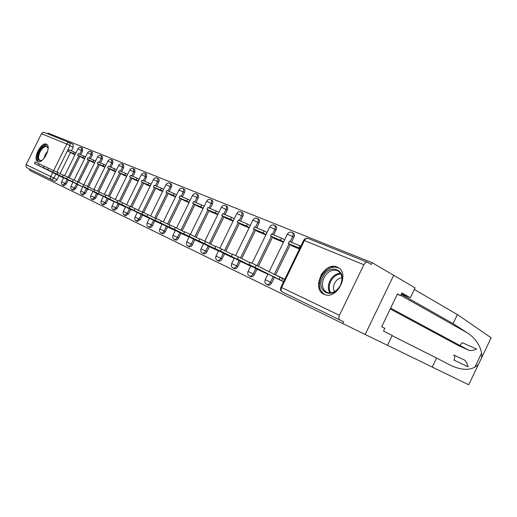 <?xml version="1.0" encoding="UTF-8"?>
<svg xmlns="http://www.w3.org/2000/svg" width="517" height="517" viewBox="0 0 517 517"><rect width="100%" height="100%" fill="white"/><g stroke="black" fill="none" stroke-linecap="round" stroke-linejoin="round"><path stroke-width="0.78" d="M267.67 284.848L268.123 285.067C269.538 285.345 270.734 284.602 271.729 282.844L270.462 282.217C269.467 283.982 268.265 284.725 266.856 284.447L266.533 284.305M250.506 276.498L250.907 276.692C252.257 276.963 253.427 276.24 254.396 274.508L253.136 273.887C252.16 275.619 250.997 276.349 249.64 276.078L249.356 275.949M234.123 268.53L234.472 268.704C235.771 268.969 236.902 268.252 237.859 266.552L236.599 265.932C235.642 267.632 234.511 268.355 233.212 268.09L232.954 267.974M218.458 260.917L218.769 261.066C220.022 261.324 221.114 260.62 222.052 258.946L220.804 258.332C219.861 260.006 218.769 260.717 217.515 260.458L217.282 260.355M203.472 253.634L203.75 253.763C204.952 254.015 206.018 253.317 206.936 251.676L205.695 251.068C204.771 252.71 203.711 253.408 202.509 253.156L202.296 253.065M189.125 246.654L189.377 246.777C190.534 247.016 191.561 246.331 192.466 244.715L191.232 244.108C190.327 245.724 189.293 246.409 188.136 246.17L187.949 246.079M175.373 239.966L175.599 240.075C176.711 240.308 177.712 239.63 178.598 238.046L177.37 237.439C176.484 239.028 175.483 239.707 174.371 239.474L174.197 239.39M162.183 233.548L162.383 233.645C163.456 233.871 164.425 233.206 165.298 231.648L164.083 231.047C163.204 232.605 162.235 233.277 161.162 233.051L161 232.98M149.516 227.39L149.697 227.48C150.731 227.693 151.675 227.034 152.534 225.509L151.319 224.908C150.466 226.44 149.516 227.099 148.489 226.885L148.34 226.814M137.341 221.47L140.269 219.609L139.067 219.014L136.171 220.901M125.637 215.776L128.475 213.935L127.279 213.347L124.474 215.208M114.373 210.296L117.126 208.474L115.944 207.892L113.217 209.734M103.529 205.023L106.198 203.22L105.022 202.638L102.372 204.461M93.079 199.937L95.671 198.153L94.501 197.578L91.929 199.381M82.998 195.038L85.518 193.268L84.361 192.699L81.854 194.482M73.265 190.308L75.721 188.556L74.577 187.994L72.134 189.752M63.875 185.739L66.26 184.007L65.129 183.451L62.751 185.189M46.368 144.178C41.121 141.484 32.228 159.417 37.78 161.511L37.857 161.543C43.079 164.277 52.01 146.221 46.433 144.211L46.368 144.178M337.168 267.089C324.243 260.911 310.723 288.809 324.017 294.263L324.734 294.561C337.414 299.983 350.364 272.963 337.782 267.379L337.168 267.089M55.888 174.132L53.942 178.048L51.713 179.813L27.046 167.818L30.148 169.33L29.605 170.423L365.17 334.486L393.683 275.322L365.17 334.486L387.459 345.324L392.222 335.423L383.524 331.048L384.829 328.334L381.682 326.738L397.495 293.889L400.578 295.627L401.883 292.919L410.356 297.734L415.106 287.866L372.169 262.714L48.107 133.102L47.732 133.858M372.169 262.714L371.309 264.484L367.755 262.416C366.301 261.919 365.002 262.688 363.858 264.717L339.411 315.318C338.525 317.49 338.7 319.054 339.934 320.004L282.23 291.937M342.771 323.59L343.624 321.813L340.024 320.049M70.092 142.86L73.136 144.482L73.149 147.222L71.365 150.828M70.519 152.534L60.069 173.667M59.061 175.702L57.129 179.612L50.737 176.491L52.702 172.523M27.046 167.818L26.012 166.681L26.012 164.891L41.463 133.716L42.536 132.598L44.223 132.449L69.646 142.66M80.646 156.851L84.594 158.797M69 180.414L72.987 182.294M90.359 160.929L94.54 162.971M78.519 184.905L82.726 186.889M100.421 165.149L104.848 167.301M88.381 189.558L84.109 187.406M110.851 169.524L115.53 171.786M98.598 194.379L94.294 192.208M121.669 174.061L126.62 176.446M109.197 199.381L114.173 201.733M132.895 178.766L138.142 181.28M120.196 204.57L125.457 207.058M144.553 183.658L150.111 186.307M131.615 209.967L127.214 207.737M156.67 188.737L162.558 191.536M143.493 215.57L149.387 218.355M169.272 194.024L175.509 196.971M155.843 221.399L162.086 224.346M182.391 199.523L189.002 202.638M196.053 205.255L203.071 208.545M182.087 233.781L189.099 237.096M210.303 211.233L210.16 211.524L217.747 214.71M196.053 240.373L203.485 243.882M225.173 217.47L225.031 217.767L233.077 221.147M210.626 247.249L218.51 250.978M240.709 223.984L240.554 224.288L249.097 227.874M225.845 254.435L234.22 258.39M256.943 230.789L256.794 231.105L265.867 234.912M241.762 261.951L250.661 266.145M273.939 237.917L273.784 238.24L283.432 242.292M258.422 269.809L267.877 274.275L237.452 259.082L253.795 267.425M291.75 245.388L291.588 245.717L299.459 249.02M284.783 279.238L277.06 275.626L284.68 279.464M275.884 278.049L283.594 281.694M293.908 237.187L292.68 236.495C293.449 234.628 293.262 233.27 292.124 232.43L293.352 233.122C294.49 233.968 294.677 235.325 293.908 237.187L291.446 242.26M290.308 244.593L275.548 274.973M274.411 277.312L271.729 282.844M276.091 229.923L274.863 229.238C275.619 227.402 275.451 226.084 274.353 225.276L275.58 225.968C276.679 226.776 276.847 228.094 276.091 229.923L273.68 234.88M272.569 237.167L258.384 266.307M257.02 269.111L254.396 274.508M259.082 222.989L257.86 222.31C258.603 220.513 258.448 219.227 257.388 218.452L258.616 219.137C259.67 219.912 259.831 221.198 259.082 222.989L256.723 227.835M255.631 230.071L241.743 258.578M240.424 261.279L237.859 266.552M242.828 216.371L241.607 215.692C242.344 213.928 242.208 212.674 241.187 211.938L242.402 212.61C243.423 213.353 243.565 214.607 242.828 216.371L240.515 221.102M239.449 223.299L225.845 251.184M224.565 253.795L222.052 258.946M227.28 210.031L226.071 209.366C226.795 207.634 226.666 206.412 225.69 205.701L226.898 206.373C227.881 207.084 228.01 208.299 227.28 210.031L225.018 214.665M223.971 216.817L210.639 244.108M209.398 246.641L206.936 251.676M212.397 203.969L211.188 203.304C211.905 201.604 211.789 200.415 210.852 199.73L212.054 200.396C212.998 201.081 213.114 202.27 212.397 203.969L210.18 208.5M209.152 210.606L196.079 237.335M194.877 239.791L192.466 244.715M198.134 198.153L196.932 197.5C197.636 195.833 197.533 194.67 196.628 194.011L197.83 194.67C198.735 195.323 198.838 196.486 198.134 198.153L195.962 202.593M194.948 204.661L182.126 230.84M180.963 233.225L178.598 238.046M184.453 192.583L183.257 191.93C183.955 190.295 183.865 189.157 182.992 188.524L184.181 189.177C185.054 189.81 185.144 190.941 184.453 192.583L182.32 196.925M181.325 198.955L168.749 224.611M167.618 226.924L165.298 231.648M171.321 187.225L170.132 186.585C170.817 184.976 170.739 183.865 169.899 183.257L171.082 183.903C171.922 184.511 171.999 185.622 171.321 187.225L169.227 191.484M168.251 193.481L156.05 218.342M154.803 220.882L152.534 225.509M158.7 182.087L157.517 181.448C158.196 179.871 158.124 178.785 157.317 178.197L158.493 178.837C159.301 179.425 159.372 180.504 158.7 182.087L156.651 186.262M155.688 188.214L143.72 212.577M142.492 215.072L140.269 219.609M146.563 177.144L145.393 176.51L145.219 173.331L146.389 173.964L146.563 177.144L144.553 181.234M143.61 183.154L131.854 207.052M130.659 209.488L128.475 213.935M134.892 172.381L133.729 171.76L133.58 168.652L134.743 169.272L134.892 172.381L132.914 176.4M131.984 178.287L120.442 201.74M119.272 204.112L117.126 208.474M123.647 167.799L122.49 167.185L122.374 164.141L123.524 164.761L123.647 167.799L121.702 171.741M120.791 173.596L109.449 196.622M108.305 198.942L106.198 203.22M112.809 163.385L111.666 162.777L111.575 159.798L112.712 160.412L112.809 163.385L110.903 167.256M110.005 169.078L98.85 191.697M97.739 193.953L95.671 198.153M102.366 159.126L101.229 158.525L101.158 155.604L102.288 156.212L102.366 159.126L100.492 162.926M99.607 164.716L88.633 186.947M87.554 189.144L85.518 193.268M92.285 155.022L91.16 154.421L91.108 151.565L92.233 152.166L92.285 155.022L90.443 158.751M89.57 160.516L78.778 182.365M77.718 184.511L75.721 188.556M82.552 151.054L81.434 150.46L81.402 147.662L82.52 148.256L82.552 151.054L80.736 154.719M79.883 156.457L69.259 177.945M68.231 180.032L66.26 184.007M321.981 273.467L322.963 273.991M322.582 272.64L323.623 273.092M71.256 152.916L74.991 154.764M59.804 176.071L63.578 177.854M168.697 227.467L175.308 230.588M343.624 321.813L339.934 320.004M30.148 169.33L54.892 181.364L57.129 179.612M34.458 163.456L35.214 161.937L39.234 163.863L38.471 165.401L34.452 163.469L55.642 173.977M59.617 175.728L38.471 165.401M63.591 177.822L59.552 175.851M59.836 176.084L55.629 174.003M74.196 152.004L68.884 149.794L68.147 151.287L73.446 153.51L74.196 152.004L75.915 152.903M75.165 154.409L73.446 153.51M73.976 154.337L68.147 151.287M44.171 166.325L39.234 163.863M392.099 335.682L436.587 358.042L432.257 367.083L468.402 384.609L468.783 384.648L469.404 383.336M436.587 358.042L451.399 365.706C463.29 370.98 472.331 370.489 478.529 364.246L481.379 358.281C483.389 351.024 476.965 338.706 467.168 332.767L453.086 323.61L401.231 294.27M432.257 367.083L387.472 345.298M390.632 308.138L468.906 350.319C470.599 350.869 473.184 350.455 476.648 349.078L462.34 342.681L459.846 345.44M458.392 345.563L468.893 350.313M390.245 308.953L458.211 345.485L468.906 350.319M401.386 293.947L410.356 297.734M490.413 339.359L490.866 337.595L457.409 314.594L453.086 323.61M457.409 314.594L414.324 289.481M453.668 354.972L453.687 354.979C454.908 355.935 455.012 357.648 453.991 360.129L468.182 366.792C467.051 363.289 465.765 360.995 464.318 359.916L453.668 354.972M397.327 294.244L400.578 295.627M42.265 160.154C37.605 161.743 36.597 158.906 39.24 151.636C43.609 144.922 46.569 143.939 48.113 148.696M48.081 148.263L46.86 146.589C44.585 146.078 42.297 147.888 40.009 152.011C38.122 156.321 38.116 159.146 39.996 160.464L41.89 160.38M47.028 144.605C44.216 144.172 41.438 146.44 38.704 151.403C36.494 156.347 36.358 159.779 38.297 161.679M322.686 277.248C329.348 262.151 348.271 270.01 340.554 285.164C333.471 300.623 314.943 291.879 322.686 277.248M340.451 285.171C343.081 278.54 342.176 273.745 337.737 270.785C332.315 268.976 327.707 271.322 323.907 277.842C321.154 284.873 322.285 289.772 327.3 292.532C332.521 293.805 336.903 291.349 340.451 285.171M341.944 277.823C338.829 278.075 336.367 279.904 334.557 283.297C333.148 286.45 333.142 289.242 334.538 291.659M339.036 268.181L338.648 267.968C331.895 265.635 326.143 268.536 321.393 276.679C318.071 284.957 319.254 290.942 324.928 294.625M43.486 167.702L44.255 166.157L48.352 168.128L47.577 169.692L43.48 167.715L64.799 178.3M68.916 180.11L47.577 169.692M73 182.268L68.851 180.239M69.032 180.427L64.787 178.326M83.754 155.972L78.261 153.691L77.505 155.21L82.991 157.511L83.754 155.972L85.525 156.91M84.769 158.441L82.991 157.511M83.379 158.286L77.505 155.21M53.535 170.707L48.352 168.128M52.844 172.109L53.619 170.532L57.807 172.542L57.019 174.132L52.831 172.122L74.286 182.772M78.545 184.647L57.019 174.132M82.746 186.863L78.481 184.782M78.552 184.918L74.274 182.798M93.655 160.089L87.961 157.724L87.199 159.268L92.879 161.647L93.655 160.089L95.483 161.052M94.714 162.616L92.879 161.647M93.118 162.377L87.199 159.268M63.242 175.25L57.807 172.542M62.538 176.672L63.332 175.069L67.611 177.118L66.803 178.746M88.407 189.571L84.097 187.432M103.911 164.348L98.01 161.899L97.235 163.475L103.129 165.938L103.911 164.348L105.804 165.35M105.022 166.939L103.129 165.938M103.206 166.61L97.235 163.475M73.317 179.961L67.611 177.118M72.606 181.409L73.414 179.774L77.783 181.874L76.962 183.529M98.631 194.398L94.281 192.234M114.548 168.768L108.434 166.228L107.639 167.831L113.753 170.39L114.548 168.768L116.506 169.809M115.711 171.424L113.753 170.39M113.656 171.004L107.639 167.831M83.78 184.86L77.783 181.874M83.056 186.327L83.877 184.666L88.342 186.805L87.509 188.492L83.043 186.346L109.229 199.4M109.617 199.278L87.509 188.492M114.186 201.708L109.539 199.433M125.586 173.357L119.24 170.72L118.432 172.348L124.771 175.005L125.586 173.357L127.615 174.429M126.801 176.077L124.771 175.005M124.5 175.554L118.432 172.348M94.643 189.952L88.342 186.805M93.913 191.439L94.747 189.745L99.322 191.93L98.469 193.649L93.9 191.458L115.827 202.36M120.765 204.525L98.469 193.649M125.469 207.033L120.687 204.693M120.228 204.59L115.808 202.393M137.05 178.119L130.458 175.379L129.638 177.04L136.217 179.8L137.05 178.119L139.144 179.231M138.323 180.911L136.217 179.8M135.745 180.278L129.638 177.04M105.946 195.239L99.322 191.93M105.203 196.751L106.056 195.025L110.735 197.261L109.869 199.019M131.654 209.986L127.201 207.769M148.954 183.063L142.104 180.22L141.27 181.913L148.114 184.782L148.954 183.063L151.132 184.226M150.292 185.939L148.114 184.782M147.429 185.183L141.27 181.913M117.708 200.745L110.735 197.261M116.952 202.283L117.824 200.518L122.613 202.813L121.734 204.603L116.945 202.302L139.06 213.321M144.398 215.654L121.734 204.603M149.4 218.329L144.308 215.841M143.532 215.589L139.041 213.353M161.343 188.207L154.215 185.248L153.368 186.98L160.483 189.959L161.343 188.207L163.592 189.416M162.739 191.161L160.483 189.959M159.566 190.275L153.368 186.98M129.961 206.483L122.613 202.813M129.192 208.041L130.077 206.244L134.989 208.59L134.09 210.419L129.179 208.067L151.378 219.13M156.942 221.554L134.09 210.419M162.092 224.32L156.845 221.754M155.882 221.418L151.358 219.163M174.229 193.565L166.817 190.482L165.944 192.246L173.357 195.348L174.229 193.565L176.568 194.819M175.69 196.602L173.357 195.348M172.187 195.581L165.944 192.246M142.724 212.461L134.989 208.59M141.949 214.044L142.847 212.216L147.894 214.62L146.977 216.487L141.936 214.07L164.199 225.179M169.996 227.706L146.977 216.487M175.321 230.563L169.899 227.913M168.736 227.486L164.18 225.212M187.652 199.142L179.929 195.93L179.044 197.733L186.76 200.964L187.652 199.142L190.075 200.447M189.183 202.263L186.76 200.964M185.325 201.094L179.044 197.733M156.05 218.704L147.894 214.62M155.255 220.313L156.179 218.439L161.356 220.908L160.419 222.814L155.242 220.339L177.564 231.48M183.613 234.111L160.419 222.814M189.106 237.077L183.503 234.33M182.133 233.807L177.544 231.519M201.649 204.958L193.591 201.611L192.692 203.452L200.738 206.819L201.649 204.958L204.163 206.315M203.252 208.17L200.738 206.819M199.013 206.839L192.692 203.452M169.957 225.218L161.356 220.908M169.156 226.853L170.093 224.94L175.412 227.474L174.455 229.425L169.143 226.879L191.503 238.053M197.811 240.793L174.455 229.425M203.498 243.862L197.701 241.025M196.098 240.399L191.484 238.091M216.248 211.02L207.84 207.53L206.923 209.411L215.318 212.926L216.248 211.02L218.859 212.435M217.928 214.335L215.318 212.926M213.275 212.83L206.923 209.411M184.491 232.03L175.412 227.474M183.684 233.69L184.64 231.732L190.107 234.337L189.132 236.334L183.664 233.723L206.05 244.909M212.642 247.772L189.132 236.334M218.523 250.958L212.526 248.024M210.671 247.275L206.031 244.955M231.493 217.353L222.711 213.708L221.774 215.628L230.543 219.305L231.493 217.353L234.207 218.833M233.257 220.772L230.543 219.305M228.165 219.085L221.774 215.628M199.704 239.158L190.107 234.337M198.877 240.844L199.859 238.841L205.488 241.517L204.486 243.565L198.864 240.877L221.257 252.076M228.146 255.068L204.486 243.565M234.227 258.377L228.023 255.333M225.897 254.461L221.231 252.128M247.43 223.977L238.253 220.164L237.29 222.129L246.46 225.968L247.43 223.977L250.247 225.515M249.278 227.499L246.46 225.968M243.714 225.612L237.29 222.129M215.634 246.622L205.488 241.517M214.794 248.334L215.796 246.292L221.599 249.045L220.578 251.139L214.781 248.373L237.154 259.573M244.373 262.701L220.578 251.139M250.667 266.132L244.237 262.979M241.814 261.977L237.129 259.631M264.109 230.905L254.5 226.911L253.517 228.921L263.114 232.941L264.109 230.905L267.037 232.514M266.048 234.544L263.114 232.941M259.967 232.437L253.517 228.921M232.333 254.448L221.599 249.045M231.487 256.193L232.508 254.099L238.492 256.936L237.452 259.082M258.481 269.842L253.769 267.476M281.571 238.163L271.509 233.981L270.507 236.036L280.557 240.25L281.571 238.163L284.621 239.843M283.607 241.924L280.557 240.25M276.976 239.578L270.507 236.036M249.866 262.668L238.492 256.936M318.653 286.399L319.551 286.011M318.504 283.497L319.525 283.626M321.645 291.879L321.639 292.616M319.532 283.497L318.53 283.025M249.007 264.433L250.047 262.293L256.232 265.221L255.165 267.418L248.987 264.478L271.244 275.651M283.626 281.629L281.545 280.582L282.586 278.437L280.059 277.254L279.025 279.393L255.165 267.418M281.545 280.582L279.025 279.393M321.167 274.734L322.02 275.49M329.142 268.407L329.458 267.25M275.936 278.081L271.212 275.71M324.547 272L323.493 271.548M324.579 271.961L323.597 271.431M322.427 274.798L321.787 273.745M299.892 245.769L289.333 241.387L288.312 243.494L298.852 247.908L299.892 245.769L300.791 246.273M331.384 266.656L332.412 267.224M332.735 267.16L331.701 266.591M333.536 267.05L332.483 266.468M299.757 248.406L298.852 247.908M294.793 247.061L288.312 243.494M325.329 269.764L326.317 270.301M319.881 287.988L319.079 288.299M280.059 277.254L256.232 265.221M282.586 278.437L284.667 279.49M363.858 264.717L304.403 240.554L281.603 287.517L339.411 315.318M73.149 147.222L70.021 145.568L56.896 172.09M53.684 170.539L66.809 144.017L41.463 133.716M26.121 164.645L50.737 176.491C50.188 177.893 50.466 178.985 51.584 179.754L54.847 181.344M269.118 271.729L287.362 234.201L292.68 236.495L290.14 241.723M289.074 243.914L274.288 274.34M273.15 276.679L270.462 282.217L265.24 279.697C264.42 281.881 264.956 283.465 266.856 284.447L268.123 285.067M252.096 263.192L269.719 227.008L274.863 229.238L272.381 234.343M271.335 236.489L257.13 265.673M255.766 268.478L253.136 273.887L248.082 271.444C247.281 273.558 247.798 275.102 249.64 276.078L250.907 276.692M235.623 255.521L252.871 220.139L257.86 222.31L255.424 227.299M254.403 229.406L240.495 257.944M239.171 260.652L236.599 265.932L231.7 263.56C230.918 265.622 231.422 267.127 233.212 268.09L234.472 268.704M219.874 248.186L236.767 213.579L241.607 215.692L239.229 220.572M238.221 222.633L224.598 250.558M223.318 253.175L220.804 258.332L216.048 256.031C215.285 258.035 215.77 259.508 217.515 260.458L218.769 261.066M204.81 241.18L221.366 207.298L226.071 209.366L223.738 214.135M222.749 216.158L209.398 243.488M208.157 246.021L205.695 251.068L201.068 248.826C200.325 250.777 200.803 252.218 202.509 253.156L203.75 253.763M190.379 234.472L206.619 201.287L211.188 203.304L208.907 207.97M207.937 209.954L194.844 236.715M193.642 239.171L191.232 244.108L186.734 241.93C186.004 243.83 186.475 245.245 188.136 246.17L189.377 246.777M176.555 228.049L192.486 195.529L196.932 197.5L194.696 202.069M193.739 204.015L180.905 230.227M179.735 232.611L177.37 237.439L172.988 235.319C172.284 237.174 172.743 238.563 174.371 239.474L175.599 240.075M163.294 221.877L178.927 190.004L183.257 191.93L181.066 196.402M180.129 198.315L167.534 224.003M166.396 226.317L164.083 231.047L159.811 228.979C159.12 230.795 159.572 232.152 161.162 233.051L162.383 233.645M150.563 215.957L165.912 184.698L170.132 186.585L167.98 190.967M167.062 192.841L154.699 218.025M153.594 220.281L151.319 224.908L147.158 222.892C146.479 224.669 146.925 226 148.489 226.885L149.697 227.48M138.336 210.264L153.4 179.606L157.517 181.448L155.41 185.745M154.505 187.587L142.369 212.287M141.296 214.477L139.067 219.014L135.002 217.043C134.336 218.781 134.775 220.087 136.307 220.966L137.509 221.554M126.575 204.79L141.374 174.707L145.393 176.51L143.325 180.724M142.434 182.533L130.659 206.477M129.47 208.894L127.279 213.347L123.311 211.421C122.665 213.12 123.091 214.4 124.597 215.266L125.793 215.854M115.259 199.523L129.799 169.99L133.729 171.76L131.693 175.89M130.82 177.667L119.253 201.165M118.089 203.53L115.944 207.892L112.066 206.012C111.426 207.672 111.853 208.933 113.333 209.792L114.515 210.367M104.363 194.45L118.658 165.446L122.49 167.185L120.493 171.237M119.634 172.982L108.273 196.053M107.135 198.36L105.022 202.638L101.235 200.803C100.608 202.431 101.028 203.666 102.482 204.512L103.659 205.087M93.868 189.558L107.917 161.071L111.666 162.777L109.707 166.758M108.861 168.471L97.687 191.122M96.576 193.377L94.501 197.578L90.798 195.781C90.184 197.378 90.598 198.593 92.032 199.426L93.196 199.995M83.741 184.84L97.558 156.858L101.229 158.525L99.303 162.435M98.469 164.122L87.483 186.378M86.397 188.576L84.361 192.699L80.73 190.941C80.135 192.505 80.542 193.701 81.951 194.528L83.108 195.09M74.086 180.065L87.567 152.786L91.16 154.421L89.26 158.26M88.439 159.921L77.634 181.797M76.574 183.942L74.577 187.994L71.023 186.269C70.435 187.807 70.835 188.983 72.225 189.797L73.375 190.353M64.657 175.67L77.912 148.857L81.434 150.46L79.566 154.234M78.758 155.869L68.128 177.376M67.094 179.47L65.129 183.451L61.646 181.758C61.071 183.27 61.465 184.427 62.835 185.228L63.972 185.784M69.969 142.802L70.021 145.568L66.809 144.017C67.591 142.724 68.619 142.304 69.898 142.763L69.969 142.802M280.918 287.206C280.104 289.262 280.544 290.838 282.237 291.937C280.996 291.013 280.783 289.539 281.603 287.517L280.918 287.206L303.608 240.47L304.403 240.554C305.476 238.673 306.736 237.988 308.184 238.486L367.477 262.3M468.783 384.648L478.529 364.246M481.379 358.281L491.105 337.918M481.534 353.24L474.845 367.238M400.733 295.304L467.168 332.767M43.913 158.493L45.199 154.654L47.732 151.009M47.254 152.586L44.908 157.181M329.949 292.977C327.862 289.552 327.83 285.565 329.852 281.002C332.476 276.11 336.018 273.538 340.49 273.286M340.884 273.958C336.593 274.243 333.187 276.724 330.68 281.422C328.734 285.785 328.754 289.623 330.731 292.932M332.276 267.25L331.054 266.733M338.163 267.593L337.782 267.379M81.402 147.662C79.954 147.093 78.804 147.468 77.944 148.799M61.646 181.758L63.643 177.725M91.108 151.565C89.641 150.983 88.472 151.371 87.593 152.722M71.023 186.262L73.052 182.158M101.158 155.604C99.671 155.022 98.482 155.417 97.59 156.793M80.736 190.935L82.798 186.753M111.575 159.798C110.063 159.197 108.861 159.604 107.95 161.007M90.798 195.775L92.898 191.516M122.374 164.141C120.842 163.534 119.621 163.947 118.69 165.375M101.235 200.796L103.374 196.454M133.58 168.652C132.029 168.031 130.782 168.458 129.838 169.912M112.066 206.005L114.244 201.578M145.219 173.331C143.648 172.704 142.382 173.137 141.419 174.623M123.317 211.414L125.534 206.897M157.317 178.197C155.72 177.564 154.428 178.003 153.446 179.515M135.002 217.037L137.27 212.429M169.899 183.257C168.277 182.611 166.959 183.057 165.957 184.608M147.164 222.885L149.471 218.18M182.992 188.524C181.338 187.865 180.006 188.324 178.979 189.901M159.818 228.973L162.17 224.165M196.628 194.011C194.954 193.339 193.591 193.81 192.537 195.42M172.995 235.313L175.405 230.401M210.852 199.73C209.146 199.045 207.75 199.523 206.677 201.171M186.734 241.924L189.196 236.896M225.69 205.701C223.951 204.997 222.53 205.488 221.431 207.175M201.074 248.819L203.588 243.681M241.187 211.938C239.416 211.214 237.969 211.712 236.838 213.443M216.048 256.018L218.62 250.758M257.388 218.452C255.585 217.709 254.099 218.226 252.942 219.996M231.706 263.547L234.33 258.164M274.353 225.276C272.504 224.507 270.986 225.031 269.79 226.853M248.089 271.431L250.777 265.912M292.124 232.43C290.237 231.629 288.673 232.165 287.446 234.033M265.247 279.684L268 274.023M73.136 144.482L69.898 142.763M54.892 181.364L26.968 167.779M307.667 238.318C305.986 238.053 304.662 238.712 303.699 240.295M453.687 354.979L464.318 359.916M338.17 271.024L337.737 270.785M321.949 275.613L320.921 275.16"/></g></svg>
